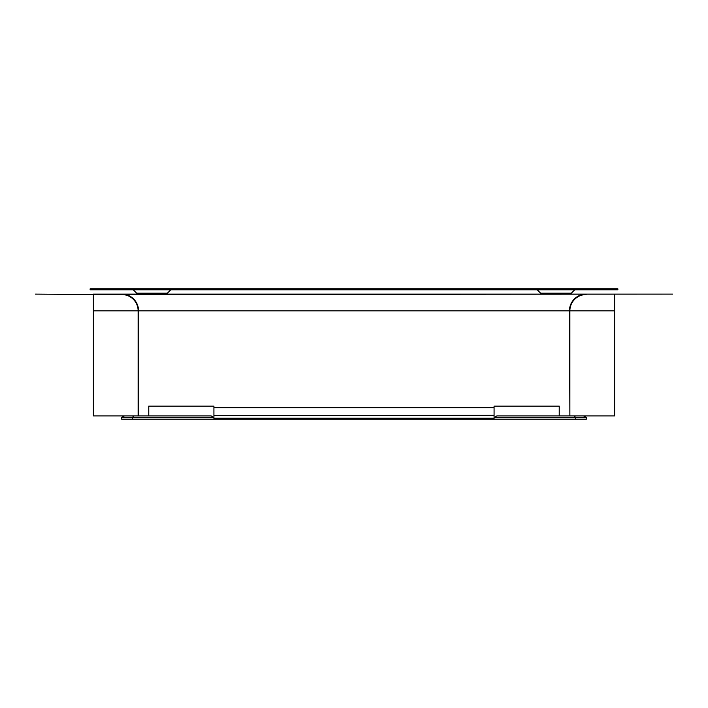 <?xml version="1.0" encoding="UTF-8"?>
<svg xmlns="http://www.w3.org/2000/svg" width="708" height="708" viewBox="0 0 708 708"><rect width="100%" height="100%" fill="white"/><g stroke="black" fill="none" stroke-linecap="round" stroke-linejoin="round"><path stroke-width="1.06" d="M95.562 289.82L617.872 289.82L617.872 288.846L90.128 288.846L90.128 289.82L95.562 289.82L95.562 288.846M537.248 289.82L540.611 293.192L571.338 293.192L574.701 289.82M170.752 289.82L167.389 293.192L136.662 293.192L133.299 289.82M586.162 294.546A16.284 16.284 0 0 0 569.878 310.839L569.878 415.897L614.615 415.897L614.615 294.112L672.6 294.112L93.385 294.546L93.385 415.897L138.556 415.897L138.556 310.839A16.726 16.726 0 0 0 125.626 294.546M93.385 294.546L35.4 294.112L93.385 294.546M614.615 294.112L93.385 294.112M582.374 294.546A16.726 16.726 0 0 0 569.444 310.839L569.878 415.897M121.838 294.546A16.284 16.284 0 0 1 138.122 310.839L138.122 415.897M584.401 416.384L583.914 415.897M123.511 416.428L124.05 415.897M124.44 415.897L121.617 417.525L213.922 417.525L211.099 415.897L138.556 415.897M121.617 417.525L121.617 419.154L132.476 419.154L132.476 417.525L133.644 415.897M569.444 415.897L496.901 415.897L494.078 417.525L586.383 417.525L586.383 419.154L494.078 419.154L494.078 415.507L213.922 415.507L213.922 419.154L132.476 419.154M148.768 415.897L148.768 406.126L213.922 406.126L213.922 407.737L494.078 407.737L494.078 406.126L559.231 406.126L559.231 415.897M575.524 419.154L575.524 417.525L574.356 415.897M586.383 417.525L583.56 415.897M494.078 415.507L213.922 415.437L213.922 407.737M494.078 407.737L494.078 415.348L213.922 415.507M494.078 419.154L213.922 419.154M612.438 289.82L612.438 288.846M614.615 310.839L569.878 310.839M569.444 310.839L138.556 310.839M138.122 310.839L93.385 310.839M494.078 418.198L213.922 418.198M547.381 294.112L547.346 293.192M564.577 294.112L564.603 293.192M143.423 294.112L143.397 293.192M160.619 294.112L160.654 293.192"/></g></svg>
